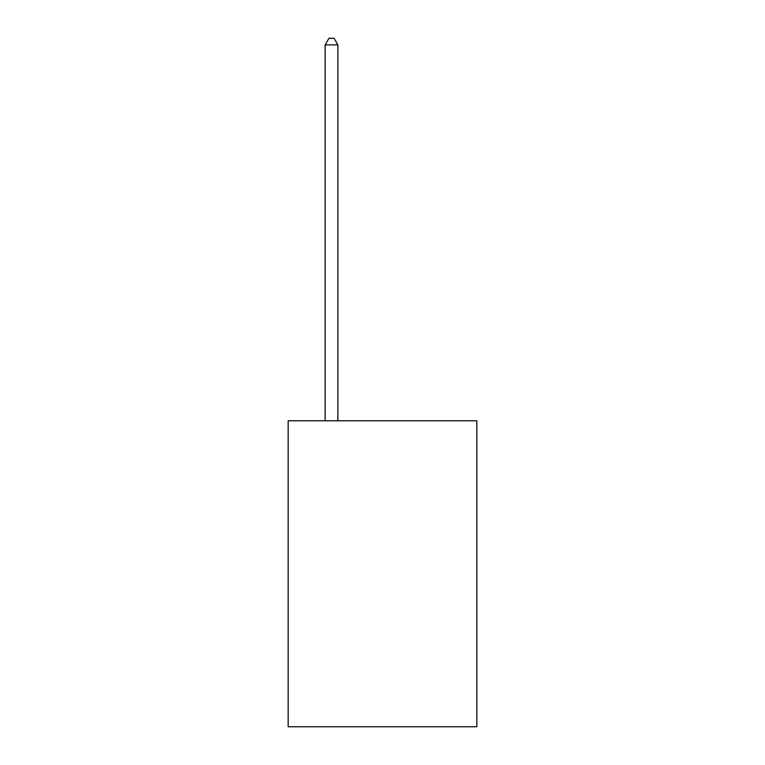 <?xml version="1.0" encoding="UTF-8"?>
<svg xmlns="http://www.w3.org/2000/svg" width="765" height="765" viewBox="0 0 765 765"><rect width="100%" height="100%" fill="white"/><g stroke="black" fill="none" stroke-linecap="round" stroke-linejoin="round"><path stroke-width="1.15" d="M476.834 420.798L476.834 726.75L288.166 726.75L288.166 420.798L476.834 420.798M337.881 420.798L337.881 44.877L325.135 44.877L325.135 420.798M325.135 44.877L328.96 38.25L334.056 38.25L337.881 44.877"/></g></svg>
